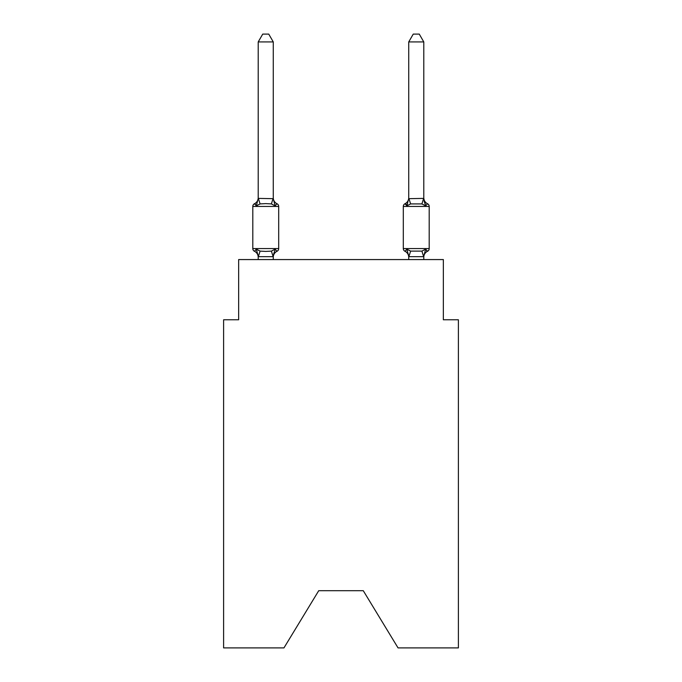 <?xml version="1.0" encoding="UTF-8"?>
<svg xmlns="http://www.w3.org/2000/svg" width="682" height="682" viewBox="0 0 682 682"><rect width="100%" height="100%" fill="white"/><g stroke="black" fill="none" stroke-linecap="round" stroke-linejoin="round"><path stroke-width="1.02" d="M363.276 590.706L398.049 647.9L458.398 647.9L458.398 319.781L443.351 319.781L443.351 259.569L238.649 259.569L238.649 319.781L223.602 319.781L223.602 647.9L283.951 647.9L318.724 590.706L363.276 590.706L318.724 590.706M254.488 251.291A3.009 3.009 0 0 1 252.8 248.58A3.009 3.009 0 0 0 254.488 251.291A3.009 3.009 0 0 1 252.8 248.58A3.009 3.009 0 0 0 254.488 251.291L256.338 249.169L254.488 251.291A3.009 3.009 0 0 1 252.8 248.58A3.009 3.009 0 0 0 254.488 251.291L256.338 249.169L254.488 251.291A3.009 3.009 0 0 1 252.8 248.58A3.009 3.009 0 0 0 254.488 251.291A3.009 3.009 0 0 1 252.8 248.58A3.009 3.009 0 0 0 254.488 251.291L256.338 249.169L254.488 251.291A3.009 3.009 0 0 1 252.8 248.58A3.009 3.009 0 0 0 254.488 251.291L256.338 249.169L254.488 251.291A3.009 3.009 0 0 1 252.8 248.58A3.009 3.009 0 0 0 254.488 251.291A3.009 3.009 0 0 1 252.8 248.58A3.009 3.009 0 0 0 254.488 251.291A3.009 3.009 0 0 1 252.8 248.58A3.009 3.009 0 0 0 254.488 251.291L256.338 249.169L254.488 251.291A3.009 3.009 0 0 1 252.8 248.58A3.009 3.009 0 0 0 254.488 251.291A3.009 3.009 0 0 1 252.8 248.58A3.009 3.009 0 0 0 254.488 251.291A3.009 3.009 0 0 1 252.8 248.58A3.009 3.009 0 0 0 254.488 251.291L256.338 249.169L254.488 251.291A3.009 3.009 0 0 1 252.8 248.58A3.009 3.009 0 0 0 254.488 251.291L256.338 249.169L254.488 251.291A3.009 3.009 0 0 1 252.8 248.58A3.009 3.009 0 0 0 254.488 251.291A3.009 3.009 0 0 1 252.8 248.58A3.009 3.009 0 0 0 254.488 251.291A3.009 3.009 0 0 1 252.8 248.58A3.009 3.009 0 0 0 254.488 251.291L256.338 249.169L254.488 251.291A3.009 3.009 0 0 1 252.8 248.58A3.009 3.009 0 0 0 254.488 251.291A3.009 3.009 0 0 1 252.8 248.58A3.009 3.009 0 0 0 254.488 251.291A3.009 3.009 0 0 1 252.8 248.58A3.009 3.009 0 0 0 254.488 251.291L256.338 249.169L254.488 251.291A3.009 3.009 0 0 1 252.8 248.58A3.009 3.009 0 0 0 254.488 251.291L256.338 249.169L254.488 251.291A3.009 3.009 0 0 1 252.8 248.58A3.009 3.009 0 0 0 254.488 251.291L256.338 249.169L254.488 251.291L256.338 249.169L254.488 251.291L256.338 249.169L254.488 251.291L256.338 249.169L254.488 251.291L256.338 249.169L254.488 251.291L256.338 249.169L260.098 251.112L265.741 251.411L271.385 251.112L275.153 249.169L276.994 251.291A3.009 3.009 0 0 0 278.691 248.58A3.009 3.009 0 0 1 276.994 251.291L275.153 249.169L276.994 251.291A3.009 3.009 0 0 0 278.691 248.58A3.009 3.009 0 0 1 276.994 251.291L275.153 249.169L276.994 251.291A3.009 3.009 0 0 0 278.691 248.58A3.009 3.009 0 0 1 276.994 251.291L275.153 249.169L276.994 251.291A3.009 3.009 0 0 0 278.691 248.58A3.009 3.009 0 0 1 276.994 251.291L275.153 249.169L276.994 251.291A3.009 3.009 0 0 0 278.691 248.58A3.009 3.009 0 0 1 276.994 251.291L275.153 249.169L276.994 251.291A3.009 3.009 0 0 0 278.691 248.58A3.009 3.009 0 0 1 276.994 251.291L275.153 249.169L276.994 251.291A3.009 3.009 0 0 0 278.691 248.58A3.009 3.009 0 0 1 276.994 251.291L275.153 249.169L276.994 251.291A3.009 3.009 0 0 0 278.691 248.58A3.009 3.009 0 0 1 276.994 251.291L275.153 249.169L276.994 251.291A3.009 3.009 0 0 0 278.691 248.58A3.009 3.009 0 0 1 276.994 251.291L275.153 249.169L276.994 251.291A3.009 3.009 0 0 0 278.691 248.58A3.009 3.009 0 0 1 276.994 251.291L275.153 249.169L276.994 251.291A3.009 3.009 0 0 0 278.691 248.58A3.009 3.009 0 0 1 276.994 251.291L275.153 249.169L276.994 251.291A3.009 3.009 0 0 0 278.691 248.58A3.009 3.009 0 0 1 276.994 251.291L275.153 249.169L276.994 251.291A3.009 3.009 0 0 0 278.691 248.58A3.009 3.009 0 0 1 276.994 251.291L275.153 249.169L276.994 251.291A3.009 3.009 0 0 0 278.691 248.58A3.009 3.009 0 0 1 276.994 251.291L275.153 249.169L276.994 251.291A3.009 3.009 0 0 0 278.691 248.58A3.009 3.009 0 0 1 276.994 251.291L275.153 249.169L276.994 251.291A3.009 3.009 0 0 0 278.691 248.58A3.009 3.009 0 0 1 276.994 251.291L275.153 249.169L276.994 251.291A3.009 3.009 0 0 0 278.691 248.58A3.009 3.009 0 0 1 276.994 251.291L275.153 249.169L276.994 251.291A3.009 3.009 0 0 0 278.691 248.58A3.009 3.009 0 0 1 276.994 251.291L275.153 249.169L276.994 251.291A3.009 3.009 0 0 0 278.691 248.58A3.009 3.009 0 0 1 276.994 251.291L275.153 249.169L276.994 251.291A3.009 3.009 0 0 0 278.691 248.58A3.009 3.009 0 0 1 276.994 251.291L275.153 249.169L276.994 251.291A3.009 3.009 0 0 0 278.691 248.58A3.009 3.009 0 0 1 276.994 251.291L275.153 249.169L273.15 256.671L258.342 256.671L256.338 249.169L254.488 251.291A6.624 6.624 0 0 1 258.214 257.242M273.269 41.926L258.214 41.926L262.732 34.1L268.751 34.1L273.269 41.926L273.269 198.667L275.153 205.853L276.994 203.73L275.153 205.853L271.385 203.918L265.741 203.611L260.098 203.918L256.338 205.853L254.488 203.73A3.009 3.009 0 0 0 252.8 206.441A3.009 3.009 0 0 1 254.488 203.73L255.349 204.148L254.488 203.73A3.009 3.009 0 0 0 252.8 206.441L252.8 248.58L278.691 248.58L278.691 206.441A3.009 3.009 0 0 0 276.994 203.73A3.009 3.009 0 0 1 278.691 206.441A3.009 3.009 0 0 0 276.994 203.73L275.153 205.853L276.994 203.73A3.009 3.009 0 0 1 278.691 206.441A3.009 3.009 0 0 0 276.994 203.73L275.153 205.853L276.994 203.73A3.009 3.009 0 0 1 278.691 206.441A3.009 3.009 0 0 0 276.994 203.73L275.153 205.853L276.994 203.73A3.009 3.009 0 0 1 278.691 206.441A3.009 3.009 0 0 0 276.994 203.73L275.153 205.853L276.994 203.73A3.009 3.009 0 0 1 278.691 206.441A3.009 3.009 0 0 0 276.994 203.73L275.153 205.853L276.994 203.73A3.009 3.009 0 0 1 278.691 206.441A3.009 3.009 0 0 0 276.994 203.73L275.153 205.853L276.994 203.73A3.009 3.009 0 0 1 278.691 206.441A3.009 3.009 0 0 0 276.994 203.73L275.153 205.853L276.994 203.73A3.009 3.009 0 0 1 278.691 206.441A3.009 3.009 0 0 0 276.994 203.73L275.153 205.853L276.994 203.73A3.009 3.009 0 0 1 278.691 206.441A3.009 3.009 0 0 0 276.994 203.73L275.153 205.853L276.994 203.73A3.009 3.009 0 0 1 278.691 206.441A3.009 3.009 0 0 0 276.994 203.73L275.153 205.853L276.994 203.73A3.009 3.009 0 0 1 278.691 206.441A3.009 3.009 0 0 0 276.994 203.73L275.153 205.853L276.994 203.73A3.009 3.009 0 0 1 278.691 206.441A3.009 3.009 0 0 0 276.994 203.73L275.153 205.853L276.994 203.73A3.009 3.009 0 0 1 278.691 206.441A3.009 3.009 0 0 0 276.994 203.73L275.153 205.853L276.994 203.73A3.009 3.009 0 0 1 278.691 206.441A3.009 3.009 0 0 0 276.994 203.73L275.153 205.853L276.994 203.73A3.009 3.009 0 0 1 278.691 206.441A3.009 3.009 0 0 0 276.994 203.73L275.153 205.853L276.994 203.73A3.009 3.009 0 0 1 278.691 206.441A3.009 3.009 0 0 0 276.994 203.73L275.153 205.853L276.994 203.73A3.009 3.009 0 0 1 278.691 206.441A3.009 3.009 0 0 0 276.994 203.73L275.153 205.853L276.994 203.73A3.009 3.009 0 0 1 278.691 206.441A3.009 3.009 0 0 0 276.994 203.73L275.153 205.853L276.994 203.73A3.009 3.009 0 0 1 278.691 206.441A3.009 3.009 0 0 0 276.994 203.73L275.153 205.853L276.994 203.73A3.009 3.009 0 0 1 278.691 206.441A3.009 3.009 0 0 0 276.994 203.73L275.153 205.853L276.994 203.73A3.009 3.009 0 0 1 278.691 206.441L252.8 206.441A3.009 3.009 0 0 1 254.488 203.73L255.349 204.148L254.488 203.73A3.009 3.009 0 0 0 252.8 206.441A3.009 3.009 0 0 1 254.488 203.73L255.349 204.148L254.488 203.73A3.009 3.009 0 0 0 252.8 206.441A3.009 3.009 0 0 1 254.488 203.73L255.349 204.148L254.488 203.73A3.009 3.009 0 0 0 252.8 206.441A3.009 3.009 0 0 1 254.488 203.73L255.349 204.148L254.488 203.73A3.009 3.009 0 0 0 252.8 206.441A3.009 3.009 0 0 1 254.488 203.73L255.349 204.148L254.488 203.73A3.009 3.009 0 0 0 252.8 206.441A3.009 3.009 0 0 1 254.488 203.73L255.349 204.148L254.488 203.73A3.009 3.009 0 0 0 252.8 206.441A3.009 3.009 0 0 1 254.488 203.73L255.349 204.148L254.488 203.73A3.009 3.009 0 0 0 252.8 206.441A3.009 3.009 0 0 1 254.488 203.73L255.349 204.148L254.488 203.73A3.009 3.009 0 0 0 252.8 206.441A3.009 3.009 0 0 1 254.488 203.73L255.349 204.148L254.488 203.73A3.009 3.009 0 0 0 252.8 206.441A3.009 3.009 0 0 1 254.488 203.73L256.338 205.853L254.488 203.73A6.624 6.624 0 0 0 258.214 197.78M254.488 203.73L256.338 205.853L254.488 203.73L256.338 205.853L254.488 203.73L256.338 205.853L254.488 203.73L256.338 205.853L254.488 203.73L256.338 205.853L254.488 203.73L256.338 205.853L254.488 203.73L256.338 205.853L254.488 203.73L256.338 205.853L254.488 203.73L256.338 205.853L254.488 203.73L256.338 205.853L258.214 198.394L273.269 198.667L273.269 197.78A6.624 6.624 0 0 0 276.994 203.73M427.512 251.291A3.009 3.009 0 0 0 429.2 248.58A3.009 3.009 0 0 1 427.512 251.291L426.651 250.874L427.512 251.291A3.009 3.009 0 0 0 429.2 248.58A3.009 3.009 0 0 1 427.512 251.291A3.009 3.009 0 0 0 429.2 248.58A3.009 3.009 0 0 1 427.512 251.291L426.651 250.874L427.512 251.291A3.009 3.009 0 0 0 429.2 248.58A3.009 3.009 0 0 1 427.512 251.291A3.009 3.009 0 0 0 429.2 248.58A3.009 3.009 0 0 1 427.512 251.291L426.651 250.874L427.512 251.291A3.009 3.009 0 0 0 429.2 248.58A3.009 3.009 0 0 1 427.512 251.291A3.009 3.009 0 0 0 429.2 248.58A3.009 3.009 0 0 1 427.512 251.291L426.651 250.874L427.512 251.291A3.009 3.009 0 0 0 429.2 248.58A3.009 3.009 0 0 1 427.512 251.291A3.009 3.009 0 0 0 429.2 248.58A3.009 3.009 0 0 1 427.512 251.291L426.651 250.874L427.512 251.291A3.009 3.009 0 0 0 429.2 248.58A3.009 3.009 0 0 1 427.512 251.291A3.009 3.009 0 0 0 429.2 248.58A3.009 3.009 0 0 1 427.512 251.291L426.651 250.874L427.512 251.291A3.009 3.009 0 0 0 429.2 248.58A3.009 3.009 0 0 1 427.512 251.291A3.009 3.009 0 0 0 429.2 248.58A3.009 3.009 0 0 1 427.512 251.291L426.651 250.874L427.512 251.291A3.009 3.009 0 0 0 429.2 248.58A3.009 3.009 0 0 1 427.512 251.291A3.009 3.009 0 0 0 429.2 248.58A3.009 3.009 0 0 1 427.512 251.291L426.651 250.874L427.512 251.291A3.009 3.009 0 0 0 429.2 248.58A3.009 3.009 0 0 1 427.512 251.291A3.009 3.009 0 0 0 429.2 248.58A3.009 3.009 0 0 1 427.512 251.291L426.651 250.874L427.512 251.291A3.009 3.009 0 0 0 429.2 248.58A3.009 3.009 0 0 1 427.512 251.291A3.009 3.009 0 0 0 429.2 248.58A3.009 3.009 0 0 1 427.512 251.291L426.651 250.874L427.512 251.291A3.009 3.009 0 0 0 429.2 248.58A3.009 3.009 0 0 1 427.512 251.291A3.009 3.009 0 0 0 429.2 248.58A3.009 3.009 0 0 1 427.512 251.291L425.662 249.169L427.512 251.291A6.624 6.624 0 0 0 423.786 257.242L423.786 257.242M407.555 203.466L406.847 205.853L405.006 203.73L406.847 205.853L407.555 203.466L406.847 205.853L407.555 203.466L406.847 205.853L407.555 203.466L406.847 205.853L407.555 203.466L406.847 205.853L407.555 203.466L406.847 205.853L407.555 203.466L406.847 205.853L407.555 203.466L406.847 205.853L407.555 203.466L406.847 205.853L407.555 203.466L406.847 205.853L407.555 203.466L406.847 205.853L410.615 203.918L421.902 203.918L425.662 205.853L427.512 203.73L425.662 205.853L424.093 200.934L425.662 205.853L427.512 203.73L425.662 205.853L424.093 200.934L425.662 205.853L427.512 203.73L425.662 205.853L424.093 200.934L425.662 205.853L427.512 203.73L425.662 205.853L424.093 200.934L425.662 205.853L427.512 203.73L425.662 205.853L424.093 200.934L425.662 205.853L427.512 203.73A3.009 3.009 0 0 1 429.2 206.441L429.2 248.58L429.2 206.441L429.2 248.58L429.2 206.441L429.2 248.58L403.309 248.58A3.009 3.009 0 0 0 405.006 251.291A3.009 3.009 0 0 1 403.309 248.58A3.009 3.009 0 0 0 405.006 251.291A6.624 6.624 0 0 1 408.731 257.242A6.624 6.624 0 0 0 405.006 251.291A3.009 3.009 0 0 1 403.309 248.58A3.009 3.009 0 0 0 405.006 251.291A3.009 3.009 0 0 1 403.309 248.58A3.009 3.009 0 0 0 405.006 251.291A6.624 6.624 0 0 1 408.731 257.242A6.624 6.624 0 0 0 405.006 251.291A3.009 3.009 0 0 1 403.309 248.58A3.009 3.009 0 0 0 405.006 251.291A3.009 3.009 0 0 1 403.309 248.58A3.009 3.009 0 0 0 405.006 251.291A6.624 6.624 0 0 1 408.731 257.242A6.624 6.624 0 0 0 405.006 251.291A3.009 3.009 0 0 1 403.309 248.58A3.009 3.009 0 0 0 405.006 251.291A3.009 3.009 0 0 1 403.309 248.58A3.009 3.009 0 0 0 405.006 251.291A6.624 6.624 0 0 1 408.731 257.242A6.624 6.624 0 0 0 405.006 251.291A3.009 3.009 0 0 1 403.309 248.58A3.009 3.009 0 0 0 405.006 251.291A3.009 3.009 0 0 1 403.309 248.58A3.009 3.009 0 0 0 405.006 251.291A6.624 6.624 0 0 1 408.731 257.242A6.624 6.624 0 0 0 405.006 251.291A3.009 3.009 0 0 1 403.309 248.58A3.009 3.009 0 0 0 405.006 251.291A3.009 3.009 0 0 1 403.309 248.58A3.009 3.009 0 0 0 405.006 251.291A6.624 6.624 0 0 1 408.731 257.242A6.624 6.624 0 0 0 405.006 251.291A3.009 3.009 0 0 1 403.309 248.58A3.009 3.009 0 0 0 405.006 251.291A3.009 3.009 0 0 1 403.309 248.58A3.009 3.009 0 0 0 405.006 251.291L406.847 249.169L405.006 251.291A6.624 6.624 0 0 1 408.731 257.242A6.624 6.624 0 0 0 405.006 251.291A3.009 3.009 0 0 1 403.309 248.58A3.009 3.009 0 0 0 405.006 251.291L406.847 249.169L405.006 251.291A3.009 3.009 0 0 1 403.309 248.58A3.009 3.009 0 0 0 405.006 251.291L406.847 249.169L405.006 251.291A6.624 6.624 0 0 1 408.731 257.242A6.624 6.624 0 0 0 405.006 251.291A3.009 3.009 0 0 1 403.309 248.58A3.009 3.009 0 0 0 405.006 251.291L406.847 249.169L405.006 251.291A3.009 3.009 0 0 1 403.309 248.58A3.009 3.009 0 0 0 405.006 251.291L406.847 249.169L405.006 251.291A6.624 6.624 0 0 1 408.731 257.242A6.624 6.624 0 0 0 405.006 251.291A3.009 3.009 0 0 1 403.309 248.58A3.009 3.009 0 0 0 405.006 251.291L406.847 249.169L405.006 251.291A3.009 3.009 0 0 1 403.309 248.58A3.009 3.009 0 0 0 405.006 251.291L406.847 249.169L405.006 251.291A6.624 6.624 0 0 1 408.731 257.242A6.624 6.624 0 0 0 405.006 251.291A3.009 3.009 0 0 1 403.309 248.58A3.009 3.009 0 0 0 405.006 251.291L406.847 249.169L405.006 251.291A3.009 3.009 0 0 1 403.309 248.58L403.309 206.441A3.009 3.009 0 0 1 405.006 203.73A3.009 3.009 0 0 0 403.309 206.441A3.009 3.009 0 0 1 405.006 203.73L405.867 204.148L405.006 203.73A3.009 3.009 0 0 0 403.309 206.441A3.009 3.009 0 0 1 405.006 203.73A3.009 3.009 0 0 0 403.309 206.441A3.009 3.009 0 0 1 405.006 203.73L405.867 204.148L405.006 203.73A3.009 3.009 0 0 0 403.309 206.441A3.009 3.009 0 0 1 405.006 203.73A3.009 3.009 0 0 0 403.309 206.441A3.009 3.009 0 0 1 405.006 203.73L405.867 204.148L405.006 203.73A3.009 3.009 0 0 0 403.309 206.441A3.009 3.009 0 0 1 405.006 203.73A3.009 3.009 0 0 0 403.309 206.441A3.009 3.009 0 0 1 405.006 203.73L405.867 204.148L405.006 203.73A3.009 3.009 0 0 0 403.309 206.441A3.009 3.009 0 0 1 405.006 203.73A3.009 3.009 0 0 0 403.309 206.441A3.009 3.009 0 0 1 405.006 203.73L405.867 204.148L405.006 203.73A3.009 3.009 0 0 0 403.309 206.441A3.009 3.009 0 0 1 405.006 203.73A3.009 3.009 0 0 0 403.309 206.441A3.009 3.009 0 0 1 405.006 203.73L405.867 204.148L405.006 203.73A3.009 3.009 0 0 0 403.309 206.441A3.009 3.009 0 0 1 405.006 203.73A3.009 3.009 0 0 0 403.309 206.441A3.009 3.009 0 0 1 405.006 203.73L405.867 204.148L405.006 203.73A3.009 3.009 0 0 0 403.309 206.441A3.009 3.009 0 0 1 405.006 203.73A3.009 3.009 0 0 0 403.309 206.441A3.009 3.009 0 0 1 405.006 203.73L405.867 204.148L405.006 203.73A3.009 3.009 0 0 0 403.309 206.441A3.009 3.009 0 0 1 405.006 203.73A3.009 3.009 0 0 0 403.309 206.441A3.009 3.009 0 0 1 405.006 203.73L405.867 204.148L405.006 203.73A3.009 3.009 0 0 0 403.309 206.441A3.009 3.009 0 0 1 405.006 203.73A3.009 3.009 0 0 0 403.309 206.441A3.009 3.009 0 0 1 405.006 203.73L405.867 204.148L405.006 203.73A3.009 3.009 0 0 0 403.309 206.441A3.009 3.009 0 0 1 405.006 203.73A3.009 3.009 0 0 0 403.309 206.441L429.2 206.441A3.009 3.009 0 0 0 427.512 203.73A3.009 3.009 0 0 1 429.2 206.441A3.009 3.009 0 0 0 427.512 203.73A3.009 3.009 0 0 1 429.2 206.441A3.009 3.009 0 0 0 427.512 203.73A3.009 3.009 0 0 1 429.2 206.441A3.009 3.009 0 0 0 427.512 203.73A3.009 3.009 0 0 1 429.2 206.441A3.009 3.009 0 0 0 427.512 203.73A3.009 3.009 0 0 1 429.2 206.441A3.009 3.009 0 0 0 427.512 203.73L425.662 205.853L424.093 200.934L425.662 205.853L427.512 203.73A3.009 3.009 0 0 1 429.2 206.441A3.009 3.009 0 0 0 427.512 203.73L425.662 205.853L427.512 203.73L425.662 205.853L424.093 200.934L425.662 205.853L427.512 203.73A3.009 3.009 0 0 1 429.2 206.441A3.009 3.009 0 0 0 427.512 203.73L425.662 205.853L427.512 203.73L425.662 205.853L424.093 200.934L425.662 205.853L427.512 203.73A3.009 3.009 0 0 1 429.2 206.441A3.009 3.009 0 0 0 427.512 203.73L425.662 205.853L427.512 203.73L425.662 205.853L424.093 200.934L425.662 205.853L427.512 203.73A3.009 3.009 0 0 1 429.2 206.441A3.009 3.009 0 0 0 427.512 203.73L425.662 205.853L427.512 203.73L425.662 205.853L424.093 200.934L425.662 205.853L427.512 203.73A3.009 3.009 0 0 1 429.2 206.441M423.786 198.394L423.786 41.926L408.731 41.926L408.731 198.667L423.786 198.394L425.662 205.853L424.093 200.934M408.731 259.569L408.731 257.242A6.624 6.624 0 0 0 405.006 251.291L406.847 249.169L405.006 251.291L406.847 249.169L405.006 251.291L406.847 249.169L405.006 251.291L406.847 249.169L405.006 251.291L406.847 249.169L405.006 251.291L406.847 249.169L405.006 251.291L406.847 249.169L410.615 251.112L421.902 251.112L425.662 249.169L423.658 256.671L408.85 256.671L406.847 249.169L405.006 251.291M423.786 197.78L423.786 197.78A6.624 6.624 0 0 0 427.512 203.73M258.214 198.394L258.214 41.926M273.269 198.394L273.269 197.78M423.786 256.628L423.786 259.569M408.731 198.394L406.847 205.853L405.006 203.73L406.847 205.853L405.006 203.73L406.847 205.853L405.006 203.73L406.847 205.853L405.006 203.73L406.847 205.853L405.006 203.73L406.847 205.853L405.006 203.73L406.31 204.574M406.847 205.853L405.006 203.73L406.847 205.853M273.269 259.569L273.269 256.628M258.214 259.569L258.214 256.628M276.994 251.291A6.624 6.624 0 0 0 273.269 257.242M273.269 256.355L273.976 252.817M408.731 197.78A6.624 6.624 0 0 1 405.006 203.73M408.731 41.926L413.249 34.1L419.268 34.1L423.786 41.926M260.098 251.112L258.342 256.671M271.385 251.112L273.15 256.671M258.342 198.36L260.098 203.918M273.15 198.36L271.385 203.918M423.658 256.671L421.902 251.112M408.85 256.671L410.615 251.112M421.902 203.918L423.658 198.36M410.615 203.918L408.85 198.36"/></g></svg>
